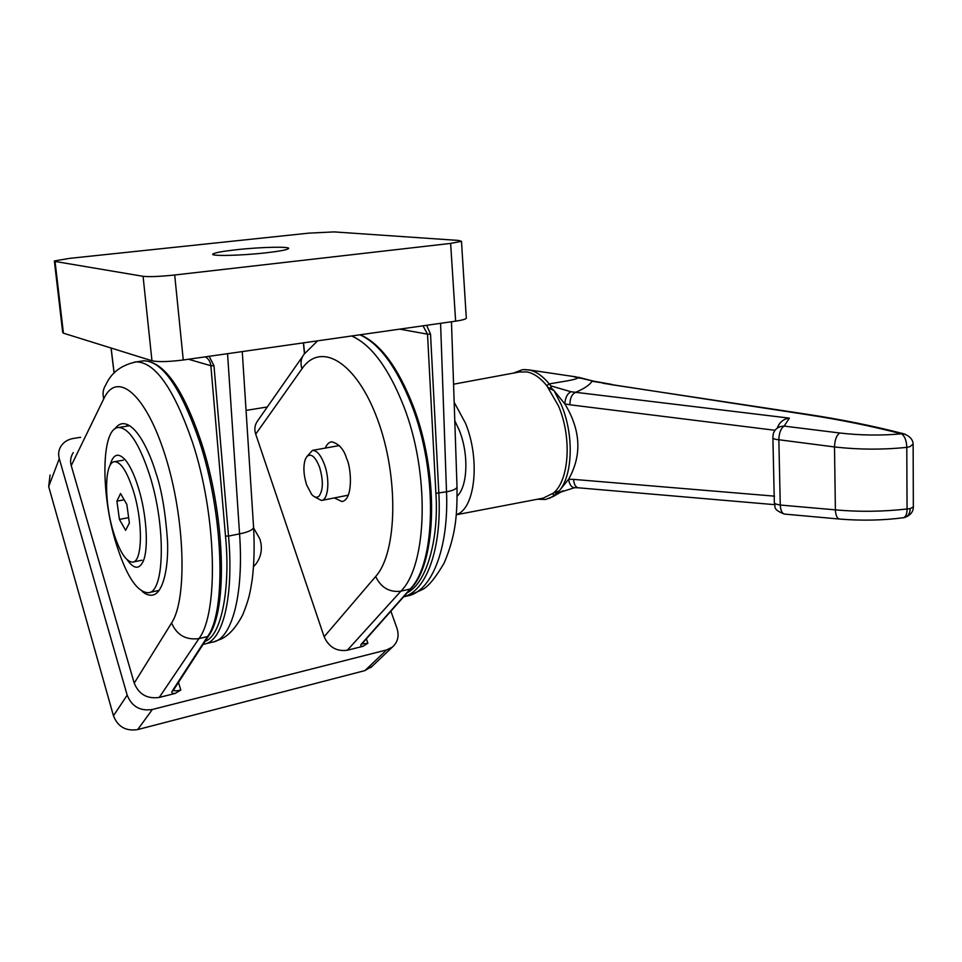 <?xml version="1.0" encoding="UTF-8"?>
<svg xmlns="http://www.w3.org/2000/svg" width="962" height="962" viewBox="0 0 962 962"><rect width="100%" height="100%" fill="white"/><g stroke="black" fill="none" stroke-linecap="round" stroke-linejoin="round"><path stroke-width="1.44" d="M253.631 528.03L259.884 538.973C262.746 548.376 261.351 556.818 255.688 564.273L253.559 566.606M142.099 591.329C145.635 594.42 149.122 595.67 152.585 595.093C162.843 593.542 168.807 568.386 167.484 540.416C165.38 511.58 161.508 489.057 155.88 472.823C149.964 452.994 136.905 423.797 123.088 423.641C120.009 423.737 117.244 425.517 114.791 428.968M334.295 497.931L341.991 501.575C353.619 499.543 351.19 466.967 346.657 458.67C343.939 449.326 338.949 443.698 331.674 441.798C329.028 442.171 326.888 444.276 325.24 448.088M173.304 690.367L172.042 691.401C171.248 692.808 172.258 693.494 175.096 693.458L159.247 697.438L198.954 638.6C218.879 612.722 216.666 514.983 192.4 442.039C174.014 388.949 155.339 362.229 136.363 361.88L134.367 362.133M302.729 356.277L258.141 420.105C254.822 424.458 254.016 429.136 255.712 434.127L324.134 636.748C328.884 647.173 336.604 651.683 347.306 650.252L400.877 591.185C427.441 565.067 430.062 473.316 403.691 406.144C388.6 368.037 371.26 344.649 351.659 335.978M372.222 666.221L364.923 670.598L137.71 729.569C125.914 731.397 117.833 726.815 113.456 715.788L48.689 486.592L50.06 474.963M48.689 486.592L59.283 458.658L127.176 695.141L113.456 715.788M137.71 729.569L152.357 709.487C140.151 711.327 131.758 706.541 127.176 695.141M152.357 709.487L386.616 649.939L364.923 670.598M390.885 611.183L396.993 628.342C399.326 635.906 397.823 642.123 392.484 646.993L386.616 649.939M267.328 406.962L246.056 410.413M80.616 437.277L73.22 438.48C67.568 439.502 63.384 442.243 60.654 446.717C58.586 450.432 58.129 454.413 59.283 458.658M175.096 693.458L180.796 690.055L178.487 682.371M73.244 452.609C70.587 456.914 69.925 461.267 71.248 465.644L134.223 683.14C138.853 694.348 147.186 699.121 159.247 697.438M347.306 650.252L362.975 646.32L367.881 643.241L366.366 638.852M255.712 434.127L301.96 368.819C320.502 341.233 356.084 361.231 377.393 419.023C398.977 476.527 397.342 552.669 375.661 576.503C381.036 587.65 389.43 592.544 400.877 591.185L410.161 589.009L361.375 644.071C360.209 645.49 360.738 646.248 362.975 646.32M265.801 252.838C240.536 255.724 209.115 256.337 212.999 253.968C215.103 252.657 222.907 251.25 236.424 249.735C261.159 246.969 291.991 246.308 288.396 248.713C286.52 249.952 278.98 251.322 265.801 252.838M440.584 323.304L446.512 491.81C448.965 549.47 431.144 592.195 407.191 595.971L403.619 596.813C426.202 591.233 442.003 549.206 438.84 493.374L430.531 334.139L426.611 325.3M227.561 353.679L239.562 533.862C244.035 595.442 231.529 639.67 212.578 642.111M450.625 243.41L461.471 241.318L458.525 240.44L333.994 231.902L308.922 233.129L69.444 258.381L54.353 260.955L55.05 261.448L143.073 276.31C149.399 276.984 159.945 276.539 174.687 275L450.625 243.41L455.627 321.164C461.868 320.238 465.428 319.276 466.317 318.266L466.281 317.664M455.627 321.164L183.273 359.992L174.687 275M143.073 276.31L151.96 360.762C158.285 362.085 168.723 361.832 183.273 359.992M151.96 360.762L63.42 333.177L55.05 261.448M54.389 261.255L62.686 332.371L63.42 333.177M242.268 351.575L253.607 527.645C252.417 530.17 247.739 532.239 239.562 533.862L228.535 536.099L213.973 365.74L209.139 356.301M149.663 475.18C139.334 443.795 128.992 427.898 118.627 427.501C101.238 427.777 100.505 492.652 115.777 542.364C125.95 575.276 136.748 592.075 148.148 592.76C164.574 593.049 166.222 526.791 149.663 475.18M109.909 465.728C112.987 454.136 118.098 452.164 125.216 459.8C130.002 465.572 134.403 474.915 138.408 487.842C146.609 514.117 148.797 548.508 143.302 561.038C139.346 569.648 134.007 569.288 127.309 559.956M113.324 531.77C103.956 501.298 104.389 461.76 114.634 461.7C120.935 461.976 127.2 471.765 133.405 491.053C143.242 522.234 142.484 562.277 132.576 562.133C125.902 561.736 119.48 551.611 113.324 531.77M114.634 461.7L123.413 460.185M120.551 493.542L126.828 504.401L129.377 522.979L125.613 530.351L119.42 519.396L116.907 501.154L120.551 493.542M124.182 499.819L116.907 501.154M128.643 517.64L119.42 519.396M456.265 514.766L543.241 498.124L553.583 492.989C569.251 479.978 571.981 437.133 558.441 405.844L546.777 385.642C540.452 377.934 533.922 373.364 527.164 371.957L519.312 372.005M546.777 385.642L549.242 383.934C561.76 381.601 574.699 380.206 578.102 377.825L573.099 376.503M454.16 402.26L465.524 423.268C480.603 459.98 474.987 509.511 456.277 514.586M563.095 490.788L554.677 495.25L552.477 493.927M553.583 492.989L559.199 490.945L568.59 479.28C581.986 455.555 580.868 430.639 565.223 404.521L564.79 403.86C565.271 397.643 567.339 393.602 571.007 391.75L550.877 385.894L551.082 387.782L554.016 390.608L548.677 388.083L551.082 387.782M548.027 387.265L548.677 388.083M454.785 420.695L459.355 430.459C468.975 454.28 467.7 486.519 457.13 496.2M306.854 456.577L312.434 450.396C316.859 450.324 320.875 455.086 324.507 464.658C330.158 479.966 328.307 500.144 321.38 500.48L314.983 497.041M306.986 456.421C311.183 453.114 315.368 456.673 319.528 467.099C323.412 480.315 323.268 489.959 319.119 496.043C316.907 498.063 314.394 497.486 311.592 494.324L306.686 485.004C303.523 474.915 303.078 466.317 305.327 459.235L306.986 456.421M773.364 433.477C775.144 428.679 778.751 426.226 784.162 426.106C781.048 428.09 779.28 432.395 778.847 439.033L778.847 439.754L834.499 446.945C858.573 449.687 882.671 449.831 906.781 447.366L906.781 447.162C906.481 440.416 904.701 435.966 901.442 433.826L905.05 434.139M913.359 506.878L910.16 508.633C909.98 513.504 908.116 516.462 904.581 517.52L903.186 517.76C905.723 517.123 907.01 514.261 907.058 509.187L907.058 508.982C882.996 511.712 859.102 512 835.389 509.86L780.266 505.038L780.302 505.759C780.795 511.014 782.31 513.804 784.86 514.117L839.297 519.035M777.621 427.152L777.633 427.128C779.905 421.861 783.826 418.867 789.393 418.133L571.007 391.75M573.821 376.611L594.239 381.277M774.518 496.151L573.629 479.389C573.989 484.583 575.673 487.397 578.679 487.83L578.571 487.818M573.629 479.389L568.59 479.28C569.468 484.74 571.536 487.554 574.807 487.722L578.306 487.794M549.254 498.436L556.517 494.047L559.199 490.945C572.883 475.12 574.11 434.475 561.243 404.665L554.016 390.608L564.79 403.86L569.925 404.786C569.877 398.581 571.644 394.492 575.216 392.544C584.451 388.54 590.007 384.776 591.907 381.241L605.351 383.309M569.925 404.786L774.987 430.291M578.102 377.825L584.391 378.824M556.517 494.047L560.81 491.798M550.877 385.894L549.242 383.934C543.145 376.491 536.808 371.909 530.254 370.19L524.771 369.528M611.688 384.367L593.434 381.132L578.138 377.212M556.577 493.338L554.148 492.496M141.763 361.111L143.975 360.798C162.434 361.219 180.868 387.902 199.278 440.873C223.593 513.636 226.671 610.978 207.527 636.591L172.042 691.401M127.838 424.699L126.359 426.25M411.087 588.395L410.161 589.009C436.063 563.131 437.963 471.777 411.544 404.81C396.428 366.811 379.22 343.482 359.908 334.8M156.818 590.896L158.189 591.57M71.248 465.644L103.764 398.809C116.787 370.358 145.611 393.013 165.248 455.687C185.089 518.085 187.482 599.146 171.585 622.955C176.767 635.04 185.894 640.259 198.954 638.6L207.527 636.591L208.874 635.509M180.796 690.055C176.9 690.981 174.423 691.053 173.376 690.259M171.585 622.955L134.223 683.14M103.764 398.809C102.369 393.662 103.066 388.985 105.856 384.776C111.303 372.583 121.465 364.947 136.339 361.88L143.975 360.798C163.829 361.447 182.804 388.203 200.902 441.077C225 513.371 228.283 609.535 208.574 635.966L173.316 690.355M375.661 576.503L324.134 636.748M301.96 368.819C300.168 362.999 300.986 358.008 304.437 353.824L317.628 340.837M367.881 643.241L361.375 644.071M451.467 321.753L457.022 487.241C456.156 489.105 452.657 490.632 446.512 491.81L435.894 493.302C438.961 537.878 427.2 582.816 407.227 592.748M205.327 356.842C208.586 358.802 210.425 361.772 210.87 365.74L225.493 535.99L228.535 536.099C234.019 597.727 222.583 641.834 204.1 644.119L203.198 644.263M422.991 325.805L427.525 334.163L399.675 329.136M408.814 595.598L422.258 589.622C428.27 586.676 435.582 577.765 444.216 562.878C456.289 534.259 457.19 513.54 457.022 487.241L456.986 486.099M213.973 365.74L210.87 365.74L188.504 359.247M213.889 641.798L221.681 638.804C227.152 636.038 234.8 630.062 242.725 614.802C249.507 598.172 250.216 591.69 252.248 579.365C254.148 563.792 254.605 546.56 253.607 527.645L253.511 526.19M304.593 353.631L303.535 342.845M430.531 334.139L427.525 334.163L435.894 493.302M114.141 373.052L111.135 348.04M225.493 535.99C230.567 586.76 221.885 635.641 205.074 641.365M910.16 508.633L907.058 508.982L906.781 447.366L909.908 446.657L913.106 444.167M772.895 437.938L774.338 502.525C774.073 503.511 776.057 504.341 780.266 505.038L778.847 439.754C774.687 439.406 772.678 438.612 772.847 437.373L773.352 433.477M602.933 383.261L806.3 414.538C839.682 419.624 871.404 426.046 901.442 433.826C880.903 435.678 860.341 435.401 839.742 432.996C836.531 435.233 834.788 439.887 834.499 446.945L835.389 509.86C835.713 515.632 837.18 518.71 839.79 519.083C861.928 520.839 883.068 520.394 903.186 517.76M808.284 414.454L609.655 384.403M904.581 517.52C910.208 515.476 913.13 512.073 913.347 507.323L913.13 444.745C913.239 439.887 910.088 436.231 903.679 433.766C873.268 425.925 841.257 419.456 807.623 414.357L806.3 414.538M839.742 432.996L784.162 426.106L789.393 418.133M513.443 373.1L522.474 369.661L529.016 369.913L576.406 376.936M360.317 334.752C380.194 343.518 397.679 366.931 412.758 404.954C438.985 471.584 437.277 562.133 410.882 588.612L362.085 643.674M153.307 594.913L152.585 595.093M370.647 667.712L392.484 646.993M213.083 254.569L212.999 253.968M205.555 643.77L212.554 642.111M461.471 241.318L466.317 318.266M111.051 348.016L114.069 373.124M303.379 342.869L304.449 353.812M118.627 427.501L129.69 425.721M149.014 592.58L159.151 590.391M141.943 560.209L133.117 562.024M453.559 384.211L520.658 371.753M563.227 490.728L552.849 496.681L545.658 499.458L537.397 499.23M339.333 445.562L312.434 450.396M774.326 502.958C776.202 506.697 771.392 508.898 784.319 514.069M578.703 487.83L774.446 504.641M348.34 495.165L321.777 500.408M559.283 492.556L574.434 487.734M561.58 491.45L559.619 492.388"/></g></svg>
